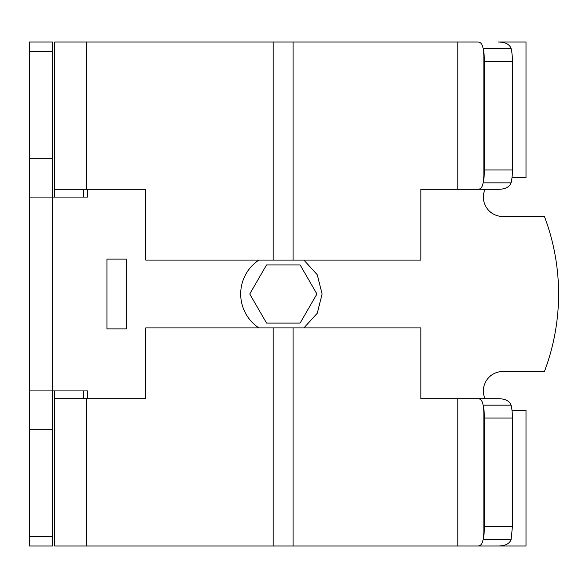 <?xml version="1.0" encoding="UTF-8"?>
<svg xmlns="http://www.w3.org/2000/svg" width="588" height="588" viewBox="0 0 588 588"><rect width="100%" height="100%" fill="white"/><g stroke="black" fill="none" stroke-linecap="round" stroke-linejoin="round"><path stroke-width="0.88" d="M29.4 158.304L29.4 51.693L52.663 51.693L52.663 158.304L29.4 158.304L29.4 197.076L87.553 197.076L87.553 189.321M52.663 158.304L52.663 536.307L29.4 536.307L29.4 429.696L52.663 429.696M52.663 51.693L52.663 41.998L29.4 41.998L29.4 51.693M29.4 536.307L29.4 546.002L52.663 546.002L52.663 536.307M29.4 197.076L29.4 429.696M511.104 539.519L483.093 539.519C482.461 543.738 480.756 545.899 477.97 546.002L498.286 546.002C505.254 545.899 509.524 543.738 511.104 539.519L512.427 526.613L512.427 418.061A19.382 5.211 -90 0 0 511.104 405.161L483.093 405.161C482.461 400.942 480.756 398.782 477.97 398.679L420.839 398.679L420.839 327.92L273.185 327.92L273.185 546.002L526.032 546.002L526.032 410.306L511.986 410.306M485.004 189.321A19.382 19.382 90 0 0 502.769 216.465L544.414 216.465A219.045 219.045 90 0 1 544.414 371.535L502.769 371.535A19.382 19.382 90 0 0 485.004 398.679M54.603 197.076L54.603 41.998L86.487 41.998L86.487 189.321L145.706 189.321L145.706 260.08L420.839 260.08L420.839 189.321L498.286 189.321C505.254 189.218 509.524 187.058 511.104 182.839L483.093 182.839A19.382 5.211 -90 0 0 484.416 169.939L484.416 61.387A19.382 5.211 -90 0 0 483.093 48.481L511.104 48.481C509.524 44.262 505.254 42.101 498.286 41.998L526.032 41.998L526.032 177.694L511.986 177.694M477.97 189.321C480.756 189.218 482.461 187.058 483.093 182.839L483.093 48.481C482.461 44.262 480.756 42.101 477.97 41.998L86.487 41.998M29.4 390.924L87.553 390.924L87.553 398.679M273.185 546.002L54.603 546.002L54.603 390.924M258.896 260.08A40.704 40.704 90 0 0 258.896 327.92M303.886 327.92L317.263 313.25L322.106 294L317.263 274.75L303.886 260.08M106.935 328.89L126.324 328.89L126.324 259.11L106.935 259.11L106.935 328.89M484.416 418.061L484.416 526.613A19.382 5.211 -90 0 1 483.093 539.519L483.093 405.161A19.382 5.211 -90 0 1 484.416 418.061L512.427 418.061M477.97 398.679L498.286 398.679C505.254 398.782 509.524 400.942 511.104 405.161M511.104 182.839A19.382 5.211 -90 0 0 512.427 169.939L512.427 61.387A19.382 5.211 -90 0 0 511.104 48.481M54.603 398.679L145.706 398.679L145.706 327.92L273.185 327.92M54.603 189.321L86.487 189.321M83.68 189.321L83.68 197.076M83.68 390.924L83.68 398.679M477.97 546.002L457.795 546.002L457.787 398.679M249.76 294L266.548 323.077L300.123 323.077L316.91 294L300.123 264.923L266.548 264.923L249.76 294M526.032 546.002L526.032 410.306M502.769 546.002L502.769 545.613M502.769 42.387L502.769 41.998M512.427 526.613L484.416 526.613M512.427 169.939L484.416 169.939M512.427 61.387L484.416 61.387M457.787 41.998L457.787 189.321M293.074 41.998L293.074 260.08M273.185 41.998L273.185 260.08M293.074 327.92L293.074 546.002M86.487 398.679L86.487 546.002"/></g></svg>
